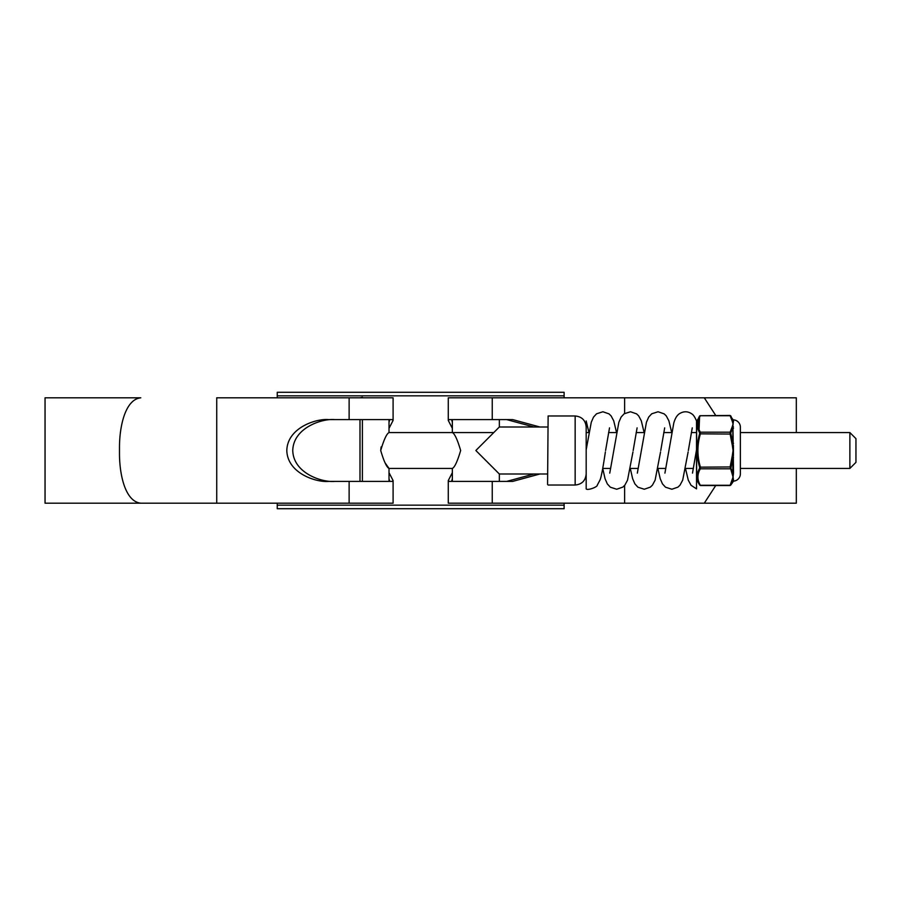 <?xml version="1.0" encoding="UTF-8"?>
<svg xmlns="http://www.w3.org/2000/svg" width="901" height="901" viewBox="0 0 901 901"><rect width="100%" height="100%" fill="white"/><g stroke="black" fill="none" stroke-linecap="round" stroke-linejoin="round"><path stroke-width="1.35" d="M277.249 505.168L564.116 505.168L564.116 508.705L277.249 508.705L277.249 503.186M564.116 505.168L564.116 503.186M564.116 397.814L564.116 395.832L277.249 395.832L277.249 392.295L564.116 392.295L564.116 395.832M277.249 397.814L277.249 395.832M849.88 432.57L855.95 438.641L855.95 462.359L849.88 468.43L849.88 432.57L740.374 432.57M696.518 432.57L691.349 432.57M671.684 432.57L663.767 432.57M644.091 432.57L636.174 432.57M616.509 432.57L608.592 432.57M588.927 432.57L586.179 432.57L586.179 422.58M493.782 432.57L389.018 432.57C386.687 433.663 383.916 439.643 380.706 450.511C383.916 461.357 386.687 467.337 389.018 468.43L385.245 463.091M849.88 468.43L740.374 468.43M693.41 468.43L685.492 468.43M665.828 468.43L657.91 468.43M638.246 468.43L630.328 468.43M610.664 468.43L602.746 468.43M452.347 419.663L452.347 432.57C454.678 433.663 457.449 439.643 460.659 450.511C457.449 461.357 454.678 467.337 452.347 468.43L389.018 468.43L389.018 481.337M380.706 450.5L381.123 446.93M389.018 503.186L359.995 503.186M389.018 397.814L362.393 397.814M359.995 481.393L359.995 419.607M359.995 397.814L362.393 397.262M796.315 468.43L796.315 503.186L448.27 503.186L448.27 480.571L449.182 481.393L512.714 481.393L539.868 474.005M539.868 426.995L512.714 419.607L449.182 419.607L448.27 420.429L452.347 428.324M452.347 472.676L448.27 480.571M448.27 420.429L448.27 397.814L624.63 397.814L624.63 413.446M452.347 478.881L451.795 480.571L452.854 481.393M452.854 419.607L451.795 420.429L452.347 422.118M796.315 432.57L796.315 397.814L624.63 397.814M393.095 480.571L393.095 503.186L45.05 503.186L45.05 397.814L140.781 397.814C125.025 399.413 119.45 426.973 119.484 447.47L119.484 453.53C119.461 474.151 125.014 501.519 140.781 503.186L216.736 503.186L216.736 397.814L393.095 397.814L393.095 420.429L392.172 419.607L328.651 419.607C316.42 418.368 287.385 427.637 286.811 450.5C287.385 473.363 316.42 482.632 328.651 481.393L392.172 481.393L393.095 480.571L389.018 472.676M334.598 419.607C322.355 418.368 293.332 427.637 292.757 450.5C293.332 473.363 322.355 482.632 334.598 481.393M389.018 422.118L389.57 420.429L388.5 419.607M388.5 481.393L389.57 480.571L389.018 478.881M506.767 481.393L533.921 474.005M533.921 426.995L506.767 419.607M624.63 503.186L624.63 485.414M389.018 428.324L393.095 420.429M715.709 415.44L704.289 397.814M704.289 503.186L715.709 485.56M547.571 484.479L548.123 415.969L547.571 484.479M586.179 450.5L586.179 474.005C585.526 480.706 581.855 484.378 575.153 485.031L575.153 415.969C581.855 416.622 585.526 420.294 586.179 426.995L586.179 449.79L591.27 422.276L593.522 417.084L596.552 413.796L602.915 411.757L609.031 413.886L611.103 415.902L613.727 420.835L616.521 432.503M547.571 426.995L499.345 426.995L475.852 450.5L499.345 474.005L547.571 474.005M499.345 503.186L452.347 503.186M499.345 481.393L499.345 474.005M499.345 426.995L499.345 419.607M499.345 397.814L452.347 397.814M452.347 481.337L452.347 468.43M692.497 473.126L696.518 449.79L696.518 421.612A0.856 0.856 0 0 1 696.631 421.184L696.631 479.816A0.856 0.856 0 0 1 696.518 479.388M733.256 422.659L733.065 423.954L732.322 421.42A0.856 0.743 -11 0 1 732.896 421.578L732.828 419.438A0.856 0.856 0 0 0 733.515 419.866A7.309 7.309 0 0 1 740.374 427.153L740.374 473.847A7.309 7.309 0 0 1 733.515 481.134L730.869 484.963A0.856 0.721 -150.8 0 1 730.125 485.279L733.065 477.046L733.256 478.341M732.322 421.42L730.024 415.44L700.347 415.721A0.856 0.721 -150.8 0 0 699.604 416.037L698.985 431.5M696.631 479.816L699.604 484.963C696.383 479.478 696.383 473.926 699.604 468.295L699.604 467.168C696.383 456.086 696.383 444.981 699.604 433.831L699.604 432.705C696.383 427.108 696.383 421.555 699.604 416.037M696.631 421.184L700.347 415.721C697.126 421.195 697.126 426.68 700.347 432.187L700.347 434.045C697.126 444.981 697.126 455.951 700.347 466.955L700.347 468.813C697.126 474.286 697.126 479.771 700.347 485.279L730.125 485.279M733.425 421.803L733.515 421.127L733.425 421.803A0.856 0.8 15.1 0 1 732.896 421.578L733.515 472.732L733.065 477.046L732.322 474.512A0.856 0.743 -11 0 0 732.896 474.286L732.828 473.048A0.856 0.619 180 0 1 733.515 472.732M733.515 419.866L733.515 421.127A0.856 0.822 0 0 1 732.828 420.722L730.869 416.037L732.828 420.722M732.828 481.562L732.896 479.422A0.856 0.8 164.9 0 1 733.425 479.197L733.515 481.134M730.869 468.295L732.828 473.048L732.828 457.731L730.869 468.295A0.856 0.721 150.8 0 1 730.125 468.813L700.347 468.813A0.856 0.721 29.2 0 1 699.604 468.295C696.383 473.892 696.383 479.445 699.604 484.963L700.449 485.56L730.024 485.56L732.828 480.278A0.856 0.822 180 0 1 733.515 479.873M730.869 467.168L730.125 466.955L732.322 455.579L732.828 457.731L733.515 457.64M732.322 455.579L733.065 450.5L732.322 445.421L732.896 445.364L732.828 427.952A0.856 0.619 180 0 0 733.515 428.268M730.869 432.705L730.125 434.045L730.125 432.187A0.856 0.721 -150.8 0 1 730.869 432.705L732.896 426.714A0.856 0.743 -169 0 0 732.322 426.488L733.065 423.954L732.896 426.714A0.856 0.653 171.7 0 0 733.425 426.849M730.869 433.831L732.828 443.269L733.515 443.36M699.604 484.963A0.856 0.721 -29.2 0 0 700.347 485.279M699.604 467.168L730.125 466.955L732.322 474.512M699.604 433.831L730.125 434.045L732.322 445.421M732.322 426.488L730.125 432.187L700.347 432.187A0.856 0.721 150.8 0 0 699.604 432.705M700.347 415.721L730.125 415.721A0.856 0.721 -29.2 0 1 730.869 416.037M733.425 474.151A0.856 0.653 -171.7 0 0 732.896 474.286L732.896 479.422A0.856 0.743 -169 0 1 732.322 479.58M696.518 449.79L696.518 488.871L691.044 485.267L688.296 480.199L685.481 468.509M664.915 473.126L673.802 422.997C675.086 418.458 676.944 415.372 679.365 413.75C683.668 411.081 687.823 411.126 691.833 413.919C693.32 414.719 694.885 417.05 696.518 420.947L696.518 422.58M605.382 451.942C602.915 468.452 601.102 477.868 599.931 480.165L597.307 485.098C597.622 487.036 587.339 490.763 586.179 488.871L586.179 449.79M362.393 419.607L362.393 481.393M492.239 503.186L492.239 481.393M492.239 419.607L492.239 397.814M349.126 503.186L349.126 481.393M349.126 419.607L349.126 397.814M733.425 445.454L733.425 455.546M389.018 432.57L389.018 419.663M548.123 485.031L575.153 485.031M548.123 415.969L575.153 415.969M730.024 415.44L732.828 419.438M688.353 450.489L692.261 427.874M660.76 450.489L664.679 427.874M637.334 473.126L646.434 422.276L648.686 417.084L651.716 413.796L658.079 411.757L664.195 413.886L666.267 415.902L668.891 420.835L671.695 432.503M633.178 450.489L637.097 427.874M609.752 473.126L618.852 422.276L621.104 417.084L624.134 413.796L630.497 411.757L636.613 413.886L638.685 415.902L641.309 420.835L644.114 432.503M605.596 450.489L609.515 427.874M688.139 451.942L682.688 480.165L680.052 485.098L677.991 487.114L671.864 489.243L665.512 487.204L662.483 483.916L660.219 478.724L657.899 468.497M660.546 451.942L655.106 480.165L652.47 485.098L650.398 487.114L644.283 489.243L637.931 487.204L634.901 483.916L632.637 478.724L630.317 468.497M632.964 451.942L627.524 480.165L624.889 485.098L622.816 487.114L616.701 489.243L610.349 487.204L607.319 483.916L605.055 478.724L602.735 468.497M588.939 432.503L586.179 420.947"/></g></svg>
